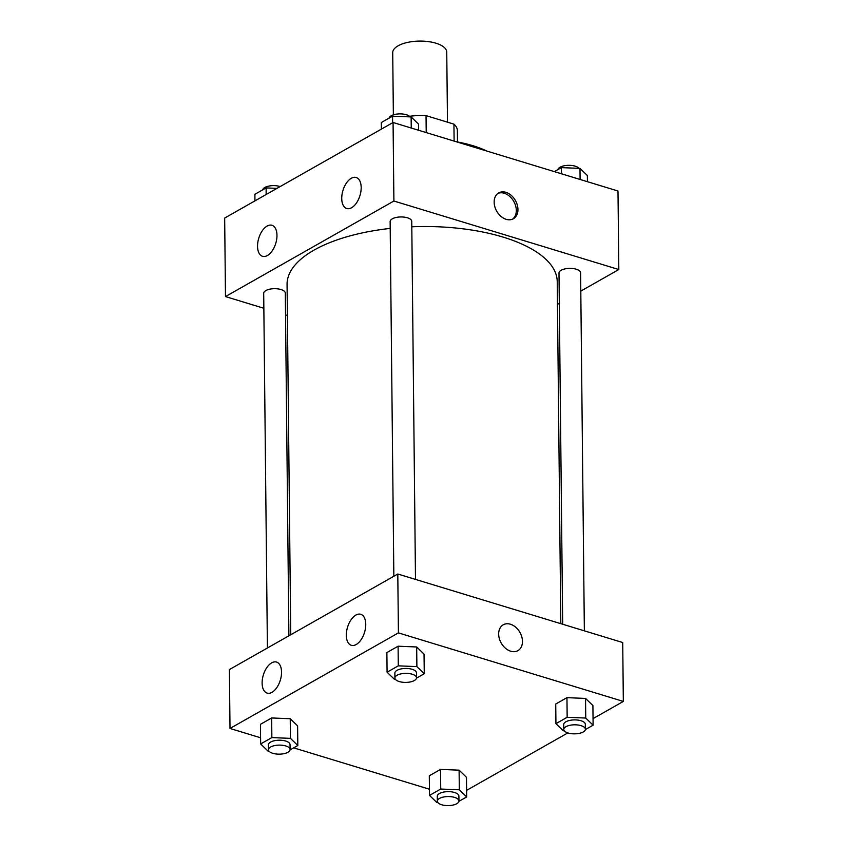 <?xml version="1.0" encoding="UTF-8"?>
<svg xmlns="http://www.w3.org/2000/svg" width="848" height="848" viewBox="0 0 848 848"><rect width="100%" height="100%" fill="white"/><g stroke="black" fill="none" stroke-linecap="round" stroke-linejoin="round"><path stroke-width="1.27" d="M447.49 122.176L446.748 52.11A27.019 11.3 179.4 0 0 435.925 43.206A27.019 11.3 179.4 0 0 407.591 42.4A27.019 11.3 179.4 0 0 392.719 52.671L393.366 114.84M426.215 132.585L426.035 115.635A36.814 15.402 179.4 0 0 409.552 116.314M426.035 115.635L453.934 124.137A36.814 15.402 179.4 0 1 457.369 130.528L457.485 141.976M454.115 141.086L453.934 124.137M456.341 141.764A86.464 36.178 -0.6 0 1 486.794 151.039M263.845 308.269L225.483 296.577L224.667 218.053L393.069 122.494L617.991 191.012L618.817 269.537L580.795 291.108M287.387 315.435L285.532 314.873M559.309 303.308L557.475 304.347M494.151 202.206A14.861 10.77 -119.6 0 1 498.709 192.909A14.861 10.77 -119.6 0 1 515.414 200.51A14.861 10.77 -119.6 0 1 513.379 218.752A14.861 10.77 -119.6 0 1 500.903 216.325A14.861 10.77 -119.6 0 1 494.151 202.206M225.483 296.577L393.896 201.018L393.069 122.494M393.896 201.018L618.817 269.537M512.531 219.166A14.861 10.77 60.4 0 0 513.782 201.442A14.861 10.77 60.4 0 0 497.924 193.418M267.406 255.513A16.207 8.872 106.9 0 1 262.53 256.297A16.207 8.872 106.9 0 1 258.767 238.203A16.207 8.872 106.9 0 1 271.975 225.282A16.207 8.872 106.9 0 1 276.681 239.274A16.207 8.872 106.9 0 1 267.406 255.513M351.613 207.728A16.207 8.872 106.9 0 1 346.737 208.513A16.207 8.872 106.9 0 1 342.963 190.418A16.207 8.872 106.9 0 1 356.181 177.497A16.207 8.872 106.9 0 1 360.888 191.489A16.207 8.872 106.9 0 1 351.613 207.728M584.357 630.838L580.604 272.791A10.812 4.526 179.4 0 0 569.75 268.381A10.812 4.526 179.4 0 0 558.991 273.024L562.669 624.234M288.892 635.809L285.31 293.101A10.812 4.526 179.4 0 0 280.974 289.539A10.812 4.526 179.4 0 0 269.643 289.21A10.812 4.526 179.4 0 0 263.696 293.323L267.406 647.999M415.488 579.396L411.746 221.349A10.812 4.526 179.4 0 0 407.411 217.788A10.812 4.526 179.4 0 0 396.08 217.47A10.812 4.526 179.4 0 0 390.133 221.572L393.843 576.248M560.814 623.672L557.231 281.642A135.097 56.519 179.4 0 0 503.118 237.111A135.097 56.519 179.4 0 0 411.799 226.787M390.197 228.419A135.097 56.519 179.4 0 0 287.069 284.472L290.737 634.76M397.797 574.011L229.395 669.57L230.009 728.464L398.422 632.894L397.797 574.011L622.718 642.53L623.333 701.423L593.049 718.616M262.117 683.096A16.207 8.872 106.9 0 1 276.554 662.076A16.207 8.872 106.9 0 1 281.25 676.068A16.207 8.872 106.9 0 1 271.985 692.307A16.207 8.872 106.9 0 1 267.099 693.092A16.207 8.872 106.9 0 1 262.117 683.096M365.753 624.287A16.207 8.872 106.9 0 1 356.192 644.522A16.207 8.872 106.9 0 1 351.305 645.307A16.207 8.872 106.9 0 1 347.542 627.213A16.207 8.872 106.9 0 1 360.76 614.291A16.207 8.872 106.9 0 1 365.753 624.287M566.952 697.66L555.737 704.02L566.952 697.66L585.544 698.423L566.952 697.66L567.164 717.291L585.745 718.055L593.112 725.188L585.353 729.598M592.911 705.557L585.544 698.423L592.911 705.557L593.112 725.188M440.515 769.401L429.3 775.772L440.515 769.401L459.107 770.175L440.515 769.401L440.727 789.032L459.309 789.806L466.676 796.94L458.916 801.349M466.474 777.309L459.107 770.175L466.474 777.309L466.676 796.94M271.657 717.959L260.442 724.33L271.657 717.959L290.239 718.733L271.657 717.959L271.858 737.59L290.451 738.364L297.818 745.498L290.048 749.897M297.606 725.867L290.239 718.733L297.606 725.867L297.818 745.498M398.422 632.894L623.333 701.423M429.438 789.223L293.652 747.851M260.58 737.781L230.009 728.464M567.831 732.916L466.612 790.357M416.675 646.982L398.094 646.208L386.879 652.578L398.094 646.208L416.675 646.982L424.042 654.115L416.675 646.982L416.887 666.613L424.254 673.747L416.485 678.156M510.708 651.211A14.861 10.77 -119.6 0 1 499.345 638.608A14.861 10.77 -119.6 0 1 503.235 624.785A14.861 10.77 -119.6 0 1 519.93 632.396A14.861 10.77 -119.6 0 1 517.905 650.639A14.861 10.77 -119.6 0 1 510.708 651.211M517.905 650.639A14.861 10.77 60.4 0 0 519.93 632.396A14.861 10.77 60.4 0 0 503.235 624.796M564.312 730.828L563.305 730.785L555.938 723.651L567.164 717.291M585.385 729.216L585.332 724.309A10.812 4.526 179.4 0 0 581.007 720.747A10.812 4.526 179.4 0 0 569.665 720.429A10.812 4.526 179.4 0 0 563.719 724.531L563.772 729.439A10.812 4.526 179.4 0 0 574.626 733.849A10.812 4.526 179.4 0 0 585.385 729.216A10.812 4.526 179.4 0 0 581.06 725.655A10.812 4.526 179.4 0 0 569.718 725.337A10.812 4.526 179.4 0 0 563.772 729.439M555.938 723.651L555.737 704.02M585.745 718.055L585.544 698.423M437.875 802.579L436.868 802.537L429.501 795.403L440.727 789.032M458.948 800.968L458.895 796.06A10.812 4.526 179.4 0 0 454.57 792.498A10.812 4.526 179.4 0 0 443.228 792.17A10.812 4.526 179.4 0 0 437.282 796.283L437.335 801.19A10.812 4.526 179.4 0 0 448.189 805.6A10.812 4.526 179.4 0 0 458.948 800.968A10.812 4.526 179.4 0 0 454.623 797.406A10.812 4.526 179.4 0 0 443.281 797.078A10.812 4.526 179.4 0 0 437.335 801.19M429.501 795.403L429.3 775.772M459.309 789.806L459.107 770.175M395.454 679.386L394.447 679.343L387.08 672.21L398.295 665.839L416.887 666.613M416.527 677.775L416.474 672.867A10.812 4.526 179.4 0 0 412.139 669.305A10.812 4.526 179.4 0 0 400.807 668.977A10.812 4.526 179.4 0 0 394.861 673.089L394.914 677.997A10.812 4.526 179.4 0 0 405.768 682.407A10.812 4.526 179.4 0 0 416.527 677.775A10.812 4.526 179.4 0 0 412.192 674.213A10.812 4.526 179.4 0 0 400.86 673.884A10.812 4.526 179.4 0 0 394.914 677.997M387.08 672.21L386.879 652.578M398.295 665.839L398.094 646.208M424.254 673.747L424.042 654.115M269.017 751.137L268.01 751.095L260.643 743.961L271.858 737.59M290.09 749.515L290.037 744.608A10.812 4.526 179.4 0 0 285.702 741.046A10.812 4.526 179.4 0 0 274.37 740.728A10.812 4.526 179.4 0 0 268.424 744.841L268.477 749.749A10.812 4.526 179.4 0 0 279.331 754.158A10.812 4.526 179.4 0 0 290.09 749.515A10.812 4.526 179.4 0 0 285.755 745.954A10.812 4.526 179.4 0 0 274.423 745.636A10.812 4.526 179.4 0 0 268.477 749.749M260.643 743.961L260.442 724.33M290.451 738.364L290.239 718.733M554.348 171.625L561.408 167.618L579.99 168.381L587.357 175.525L587.42 181.695M561.471 173.798L561.408 167.618M580.106 179.469L579.99 168.381M578.983 168.339A10.812 4.526 179.4 0 0 575.198 166.166A10.812 4.526 179.4 0 0 564.27 165.763A10.812 4.526 179.4 0 0 557.952 169.579M381.388 129.119L381.324 122.536L392.539 116.165L411.132 116.939L418.499 124.073L418.562 130.253M392.613 122.748L392.539 116.165M411.248 128.027L411.132 116.939M410.125 116.897A10.812 4.526 179.4 0 0 406.33 114.724A10.812 4.526 179.4 0 0 395.412 114.321A10.812 4.526 179.4 0 0 389.084 118.137M254.951 200.87L254.888 194.287L266.102 187.917L276.978 188.373M266.177 194.499L266.102 187.917M280.169 186.56A10.812 4.526 179.4 0 0 279.893 186.475A10.812 4.526 179.4 0 0 268.975 186.062A10.812 4.526 179.4 0 0 262.647 189.878"/></g></svg>
